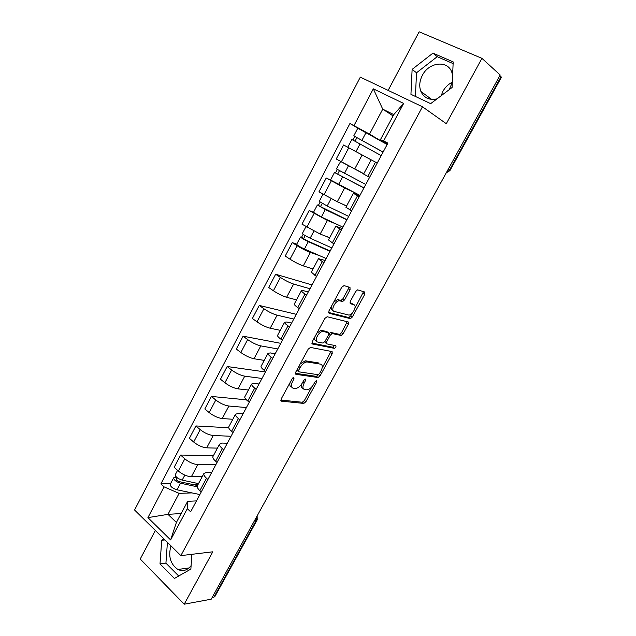 <?xml version="1.0" encoding="UTF-8"?>
<svg xmlns="http://www.w3.org/2000/svg" width="636" height="636" viewBox="0 0 636 636"><rect width="100%" height="100%" fill="white"/><g stroke="black" fill="none" stroke-linecap="round" stroke-linejoin="round"><path stroke-width="0.95" d="M293.84 377.41L292.21 378.643L281.112 399.122L281.366 401.165L303.825 403.423L305.916 401.698L316.704 382.013L316.482 380.59L315.051 381.791L313.643 384.351C311.664 387.634 309.454 389.463 307.005 389.852L304.739 389.614C302.577 388.962 302.37 386.783 304.135 383.087L305.55 380.479L305.423 379.032L303.841 380.241L302.418 382.856C300.415 386.187 298.149 388.055 295.621 388.445L293.26 388.199C291.01 387.531 290.771 385.313 292.552 381.544L293.991 378.889L293.84 377.41M191.102 565.658C187.294 570.42 182.898 571.692 177.905 569.474C170.376 564.18 168.063 556.309 170.965 545.871M441.138 95.75L442.934 91.306C445.192 87.235 448.324 84.198 452.315 82.187M452.307 82.402L449.183 89.692M436.98 98.882C429.395 100.448 424.037 97.984 420.913 91.489C418.997 86.417 419.474 81.058 422.344 75.414C428.847 62.05 447.903 59.848 451.878 72.44L452.609 75.326M350.07 289.801L349.991 287.448L344.028 285.604L341.739 287.257L328.899 310.948L329.035 313.254L350.412 318.66L352.32 317.014L364.778 294.285L364.73 292.004L357.559 289.865L355.667 291.503L350.261 301.424L350.341 303.706L353.791 304.676C357.4 305.399 352.877 314.939 348.87 315.09L334.258 311.433C330.45 310.773 334.941 300.963 339.163 300.749L342.685 301.488L344.625 299.818L350.07 289.801L348.409 288.72L348.822 287.09M422.463 106.776L446.297 123.694L481.937 58.345L500.19 75.008L211.216 599.199L184.217 604.2L212.79 551.81L180.855 555.625L422.463 106.776L360.326 77.123L134.562 509.977L180.855 555.625M310.503 347.431L308.19 349.156L295.708 372.195L295.923 374.318L318.064 377.522L320.099 375.82L332.223 353.695L332.103 351.581L310.503 347.431M312.189 341.786L324.853 318.421L327.15 316.736L348.305 321.991L348.393 324.185L343.114 333.813L341.174 335.474L332.199 333.558L330.219 335.244L326.689 341.715L326.825 343.885L335.713 345.69C336.293 346.636 335.864 347.518 334.409 348.353L312.363 343.997L312.189 341.786M155.335 530.464L140.222 559.028L184.217 604.2M481.937 58.345L419.14 31.8L388.143 90.399M499.864 75.605L501.407 77.29L449.906 170.631L449.413 170.289L501.049 76.686M257.127 519.986L214.912 596.481L213.935 597.148L256.308 520.343L256.737 516.639M212.17 597.474L213.935 597.148M197.51 485.499L197.311 485.872C196.937 487.12 197.796 488.726 199.871 490.674L201.262 491.946M215.89 464.606L197.82 464.566C193.431 464.208 189.091 462.293 184.806 458.818L178.358 471.053C182.612 474.551 186.944 476.443 191.357 476.746L202.264 476.587M178.358 471.053L174.192 467.261L180.608 455.058L213.481 455.559M207.916 479.512L206.509 478.256C204.41 476.324 203.536 474.758 203.886 473.542L206.525 472.317L211.788 472.278M184.806 458.818L180.608 455.058M213.092 456.274L212.909 456.616C212.591 457.769 213.497 459.303 215.62 461.211L217.043 462.452M228.729 427.758L195.912 425.945L189.409 438.315L193.662 442.028C197.987 445.454 202.335 447.394 206.692 447.847L217.448 448.118M223.785 449.851L222.354 448.618C220.207 446.734 219.285 445.232 219.579 444.119L222.131 443.077L227.314 443.252M231.051 436.264L213.243 435.501C208.902 434.992 204.554 433.029 200.197 429.626L195.912 425.945M228.896 426.645L228.729 426.955C228.467 428.012 229.421 429.475 231.591 431.335L233.046 432.544M246.426 399.845L211.422 396.435L204.832 408.972L209.172 412.597C213.577 415.968 217.933 417.947 222.242 418.552L232.832 419.267M239.883 419.768L238.421 418.567C236.226 416.731 235.248 415.3 235.495 414.282L237.959 413.44L243.055 413.829M246.418 407.549L228.88 406.038C224.595 405.37 220.231 403.367 215.795 400.02L211.422 396.435M244.916 396.61L244.773 396.88C244.558 397.842 245.568 399.225 247.786 401.038L249.272 402.222M265.458 371.965L227.147 366.519L220.469 379.223L224.898 382.761C229.373 386.068 233.746 388.095 238.007 388.858L248.43 390.027M256.205 389.264L254.71 388.095C252.468 386.298 251.443 384.947 251.625 384.033L253.995 383.389L259.011 384.009M261.992 378.444L244.741 376.17C240.503 375.343 236.131 373.292 231.615 370.017L227.147 366.519M261.165 366.145L261.038 366.384C260.887 367.242 261.945 368.554 264.21 370.311L265.721 371.464M280.77 343.337L243.087 336.182L236.322 349.069L240.837 352.511C245.401 355.747 249.781 357.83 253.987 358.752L264.234 360.389M272.757 358.322L271.23 357.186C268.941 355.445 267.859 354.165 267.987 353.354L270.26 352.916L275.189 353.767M277.773 348.949L260.808 345.889C256.634 344.895 252.246 342.796 247.65 339.584L243.087 336.182M277.638 335.252L277.535 335.458C277.439 336.213 278.552 337.438 280.866 339.155L282.416 340.268M296.296 314.327L259.257 305.431L252.389 318.493L257.008 321.84C261.642 325.012 266.039 327.143 270.189 328.232L280.261 330.338M289.547 326.944L287.989 325.831C285.644 324.145 284.507 322.953 284.578 322.245L286.757 322.015L291.598 323.104M293.768 319.049L277.105 315.186C272.987 314.025 268.583 311.871 263.908 308.738L259.257 305.431M294.349 303.929L294.261 304.095C294.222 304.739 295.39 305.884 297.767 307.546L299.341 308.627M312.022 284.936L275.65 274.243L268.686 287.488L273.401 290.739C278.123 293.832 282.527 296.018 286.613 297.282L296.503 299.882M306.576 295.104L304.986 294.031C302.593 292.401 301.4 291.28 301.408 290.692L303.491 290.676L308.237 292.011M309.986 288.744L293.633 284.054C289.571 282.718 285.159 280.516 280.404 277.447L275.65 274.243M311.298 272.144L316.513 276.533M296.718 244.176L292.274 242.618L285.214 256.054L290.024 259.194C294.826 262.215 299.246 264.449 303.277 265.888L312.976 268.996M323.859 262.811L318.477 258.685L325.107 260.482M319.582 255.656L310.4 252.476C306.393 250.958 301.973 248.708 297.123 245.719L292.274 242.618M328.494 239.915L333.94 243.962M313.492 212.337L309.136 210.532L301.973 224.166L320.17 234.056L329.679 237.681M341.389 230.041L335.8 226.209L342.216 228.499M337.096 224.413L327.397 220.454L309.136 210.532M345.936 207.209L351.621 210.921M330.585 180.075L326.236 177.993L318.97 191.818L337.311 201.763L346.62 205.929M359.181 196.794L353.37 193.264L359.571 196.055M356.359 193.551L344.64 187.962L326.236 177.993M377.235 163.047L371.201 159.835L363.625 174.041L369.564 177.388M371.185 159.859L343.591 144.984L336.221 159.008L363.792 173.723M371.201 159.835L356.891 152.155M191.953 492.9L179.114 493.369L167.984 514.357L176.403 522.434L187.66 501.327L196.468 500.906M181.157 513.522L167.984 514.357L147.91 517.625L164.072 486.866L179.114 493.369M187.66 501.327L187.31 508.673L170.631 539.916L147.91 517.625M387.459 143.943L380.392 139.737L393.779 114.615L382.745 109.161L369.524 134.109L349.951 123.495L160.9 483.893L164.072 486.866M353.99 125.586L373.308 88.833L403.645 103.445L383.635 140.922L380.392 139.737M187.31 508.673L190.641 511.797L387.896 143.124L383.635 140.922M163.929 538.931L161.727 540.25L160.01 563.894L174.407 578.466L190.864 569.077L191.889 554.306M432.949 53.13L412.12 69.396L410.935 94.335L430.659 103.644L452.085 87.498L453.19 61.915L432.949 53.13L437.226 56.691L416.524 72.774L415.411 96.441M393.08 115.927L382.745 109.161L373.308 88.833M369.524 134.109L384.764 143.164M170.551 483.67L160.9 483.893M358.06 128.297L349.951 123.495M170.631 539.916L176.403 522.434M393.779 114.615L403.645 103.445M167.419 542.373L165.924 563.138L178.708 576.009M164.947 539.94L161.727 540.25M165.924 563.138L160.01 563.894M453.11 63.608L437.226 56.691M416.524 72.774L412.12 69.396M290.04 382.657C289.452 385.17 289.976 386.624 291.622 387.006M301.671 384.065C301.019 386.624 301.52 388.087 303.173 388.445M280.77 400.06L302.299 402.254L304.39 400.529L311.871 386.863M322.11 368.165L331.038 351.382M295.335 373.292L316.346 376.377L318.612 374.548M298.634 370.327L298.777 371.814L318.151 374.707L319.574 373.515L321.069 370.796C322.834 367.123 322.675 364.913 320.584 364.158L306.854 361.932C304.366 362.353 302.132 364.213 300.16 367.513L298.634 370.327L297.266 369.317M296.797 370.192L298.435 371.559M300.089 364.11L305.264 360.779L319.018 363.021M328.955 333.59L330.847 332.461L339.576 334.377L341.516 332.715L347.192 321.721M324.694 341.882L326.419 343.599M311.799 343.058L332.676 347.232L334.449 345.435M323.39 331.555L322.683 331.515C318.405 331.642 313.731 341.548 317.706 342.033L323.001 343.074L325.02 341.373L328.558 334.878L328.422 332.676L323.39 331.555L321.061 330.386L316.871 333.145M314.852 336.873C314.279 339.139 314.693 340.475 316.092 340.896M327.198 331.825L328.422 332.676M321.768 330.426L326.809 331.555M333.701 302.092L337.509 299.659L341.031 300.399L342.971 298.729L348.409 288.72M331.388 306.361C330.895 308.547 331.308 309.867 332.612 310.328M352.972 304.135L353.791 304.676M349.84 302.951L352.161 303.603M354.952 308.182L363.554 291.638M328.494 312.419L348.798 317.579L350.706 315.933L352.312 312.999M198.504 483.63L182.174 480.108C177.834 478.701 175.528 476.913 175.25 474.75L175.353 474.551M201.986 477.111L199.799 476.626M197.494 485.53L179.487 481.675C177.404 480.999 176.299 480.14 176.172 479.099L177.364 477.875M197.939 484.688L194.02 484.783M197.232 486.786L180.521 483.225C176.188 481.826 173.882 480.037 173.612 477.859L175.146 477.135L175.647 476.197M199.871 494.546L177.039 489.807C172.698 488.424 170.408 486.635 170.154 484.425L170.265 484.227M176.355 479.79L176.903 478.749L175.146 477.135M331.825 247.921L310.161 238.198C305.876 236.139 303.269 234.581 302.331 233.531L302.354 233.476M329.567 237.888L326.236 236.369M330.187 250.982L306.902 240.639L303.157 238.389L303.69 238.476L305.2 235.614M330.005 251.331L308.317 241.68C304.04 239.629 301.432 238.063 300.502 236.997L301.623 237.172L303.141 234.302M326.149 258.526L304.429 249.026C300.144 246.999 297.553 245.432 296.638 244.327L296.67 244.264M303.539 238.762L301.623 237.172M348.679 216.415L327.19 206.016L319.248 201.413M346.533 206.088L341.985 203.854M346.954 219.651L320.043 206.382L320.552 206.525L322.206 203.385M346.835 219.865L325.322 209.546L317.372 204.967L318.445 205.269L320.099 202.121M342.931 227.171L321.371 217.003L313.476 212.36M320.457 206.708L318.445 205.269M343.058 162.776L349.562 166.29M354.642 168.985L363.752 173.803M365.78 184.464L336.372 168.906L340.665 161.457M363.728 173.843L340.363 161.329M363.951 187.882L337.167 173.914L337.652 174.121L339.457 170.694M363.903 187.97L334.488 172.475L335.498 172.913L337.303 169.478M359.944 195.371L330.529 179.996M337.613 174.192L335.498 172.913M383.079 152.115L353.759 135.889L357.798 128.226M383.118 152.06L353.759 135.889M387.149 144.515L357.806 128.21M355.039 141.16L356.931 137.583M381.21 155.613L351.851 139.515L347.82 147.162M352.845 140L354.697 136.478M331.3 180.886L323.986 194.751M314.089 213.529L306.886 227.203M297.123 245.719L290.024 259.194M280.404 277.447L273.401 290.739M263.908 308.738L257.008 321.84M247.65 339.584L240.837 352.511M231.615 370.017L224.898 382.761M215.795 400.02L209.172 412.597M200.197 429.626L193.662 442.028M348.759 147.759L341.341 161.83M362.13 155.009L354.697 169.009M344.64 187.962L337.311 201.763M357.48 195.824L349.943 209.936M327.397 220.454L320.17 234.056M339.727 229.04L332.294 242.944M310.4 252.476L303.277 265.888M322.229 261.77L314.907 275.475M293.633 284.054L286.613 297.282M304.986 294.031L297.767 307.546M277.105 315.186L270.189 328.232M287.989 325.831L280.866 339.155M260.808 345.889L253.987 358.752M271.23 357.186L264.21 370.311M244.741 376.17L238.007 388.858M254.71 388.095L247.786 401.038M228.88 406.038L222.242 418.552M238.421 418.567L231.591 431.335M213.243 435.501L206.692 447.847M222.354 448.618L215.62 461.211M197.82 464.566L191.357 476.746M206.509 478.256L199.871 490.674M375.502 162.116L367.846 176.442M254.615 520.479L257.206 519.843L257.135 515.915M448.11 169.486L449.413 170.289L446.289 172.793M291.193 380.519L292.552 381.544M304.334 379.573L305.55 380.479M302.823 382.109L304.135 383.087M315.52 381.147L316.704 382.013M304.39 400.529L305.916 401.698M302.187 402.254L303.706 403.415M280.81 400.736L281.366 401.165M292.735 377.943L293.991 378.889M330.648 352.575L332.223 353.695M318.541 374.684L320.099 375.82M316.346 376.377L317.897 377.514M295.422 373.944L295.923 374.318M305.924 360.803L307.514 361.964M298.793 366.503L300.16 367.513M346.787 323.104L348.393 324.185M341.516 332.715L343.114 333.813M339.338 334.361L340.928 335.458M330.847 332.461L332.453 333.574M328.82 334.274L330.219 335.244M325.346 340.777L326.689 341.715M332.676 347.232L334.258 348.345M311.926 343.686L312.363 343.997M342.971 298.729L344.625 299.818M340.713 300.375L342.367 301.464M338.376 299.715L340.029 300.812M363.14 293.228L364.778 294.285M350.706 315.933L352.32 317.014M348.528 317.555L350.142 318.636M182.174 480.108L184.814 475.124M177.039 489.807L180.521 483.225M310.161 238.198L313.898 231.138M304.429 249.026L308.317 241.68M327.19 206.016L331.078 198.671M321.371 217.003L325.322 209.546M344.458 173.374L348.48 165.773M338.559 184.519L342.565 176.951M361.979 140.254L366.058 132.542M356.001 151.559L360.055 143.887M177.905 569.474L189.019 567.948M420.913 91.489L431.606 99.383M203.886 473.542L197.311 485.872M219.579 444.119L212.909 456.616M235.495 414.282L228.729 426.955M251.625 384.033L244.773 396.88M267.987 353.354L261.038 366.384M284.578 322.245L277.535 335.458M301.408 290.692L294.261 304.095M318.477 258.685L311.227 272.28M335.8 226.209L328.438 240.003M353.37 193.264L345.905 207.264M446.249 172.857L449.898 170.647M302.299 402.254L303.825 403.423M316.505 376.377L318.064 377.522M305.264 360.779L306.854 361.932M339.576 334.377L341.174 335.474M330.593 332.445L332.199 333.558M332.827 347.24L334.409 348.353M321.061 330.386L322.683 331.515M341.031 300.399L342.685 301.488M337.509 299.659L339.163 300.749M348.798 317.579L350.412 318.66M175.25 474.75L177.571 470.346M170.154 484.425L173.612 477.859M302.331 233.531L305.956 226.631M296.638 244.327L300.502 236.997M319.224 201.445L323.04 194.203M313.461 212.4L317.372 204.967M330.521 180.012L334.488 172.475"/></g></svg>
